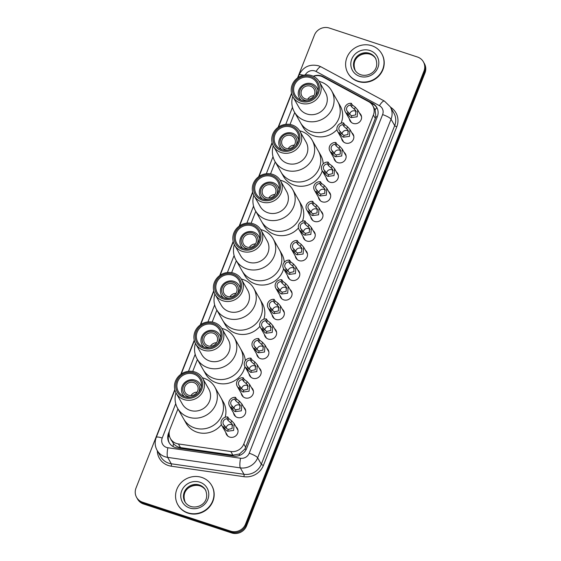 <?xml version="1.0" encoding="UTF-8"?>
<svg xmlns="http://www.w3.org/2000/svg" width="561" height="561" viewBox="0 0 561 561"><rect width="100%" height="100%" fill="white"/><g stroke="black" fill="none" stroke-linecap="round" stroke-linejoin="round"><path stroke-width="0.84" d="M351.789 132.705A6.234 5.876 150.4 0 1 353.135 134.289A6.234 5.876 150.4 0 1 352.322 141.091A6.234 5.876 150.4 0 1 345.492 143.027A6.234 5.876 150.4 0 1 342.308 140.453A6.234 5.876 150.4 0 1 341.635 138.483M344.068 152.304A6.234 5.876 150.4 0 1 345.415 153.889A6.234 5.876 150.4 0 1 344.601 160.698A6.234 5.876 150.4 0 1 337.771 162.634A6.234 5.876 150.4 0 1 334.58 160.053A6.234 5.876 150.4 0 1 333.907 158.083M336.341 171.904A6.234 5.876 150.4 0 1 337.694 173.489A6.234 5.876 150.4 0 1 336.88 180.298A6.234 5.876 150.4 0 1 330.05 182.234A6.234 5.876 150.4 0 1 326.86 179.66A6.234 5.876 150.4 0 1 326.186 177.69M328.62 191.511A6.234 5.876 150.4 0 1 329.973 193.096A6.234 5.876 150.4 0 1 329.16 199.905A6.234 5.876 150.4 0 1 322.323 201.841A6.234 5.876 150.4 0 1 319.139 199.26A6.234 5.876 150.4 0 1 318.466 197.29M320.899 211.111A6.234 5.876 150.4 0 1 322.252 212.696A6.234 5.876 150.4 0 1 321.439 219.505A6.234 5.876 150.4 0 1 314.602 221.441A6.234 5.876 150.4 0 1 311.418 218.86A6.234 5.876 150.4 0 1 310.745 216.897M313.178 230.718A6.234 5.876 150.4 0 1 314.525 232.303A6.234 5.876 150.4 0 1 313.711 239.112A6.234 5.876 150.4 0 1 306.881 241.048A6.234 5.876 150.4 0 1 303.697 238.467A6.234 5.876 150.4 0 1 303.024 236.497M305.457 250.318A6.234 5.876 150.4 0 1 306.804 251.903A6.234 5.876 150.4 0 1 305.99 258.712A6.234 5.876 150.4 0 1 299.16 260.648A6.234 5.876 150.4 0 1 295.977 258.067A6.234 5.876 150.4 0 1 295.303 256.096M297.737 269.925A6.234 5.876 150.4 0 1 299.083 271.51A6.234 5.876 150.4 0 1 298.27 278.319A6.234 5.876 150.4 0 1 291.44 280.255A6.234 5.876 150.4 0 1 288.249 277.674A6.234 5.876 150.4 0 1 287.576 275.703M290.009 289.525A6.234 5.876 150.4 0 1 291.362 291.11A6.234 5.876 150.4 0 1 290.549 297.919A6.234 5.876 150.4 0 1 283.719 299.855A6.234 5.876 150.4 0 1 280.528 297.274A6.234 5.876 150.4 0 1 279.855 295.303M282.288 309.132A6.234 5.876 150.4 0 1 283.642 310.717A6.234 5.876 150.4 0 1 282.828 317.526A6.234 5.876 150.4 0 1 275.991 319.461A6.234 5.876 150.4 0 1 272.807 316.881A6.234 5.876 150.4 0 1 272.134 314.91M274.567 328.732A6.234 5.876 150.4 0 1 275.921 330.317A6.234 5.876 150.4 0 1 275.107 337.126A6.234 5.876 150.4 0 1 268.27 339.061A6.234 5.876 150.4 0 1 265.087 336.481A6.234 5.876 150.4 0 1 264.413 334.51M266.847 348.339A6.234 5.876 150.4 0 1 268.193 349.924A6.234 5.876 150.4 0 1 267.38 356.726A6.234 5.876 150.4 0 1 260.549 358.661A6.234 5.876 150.4 0 1 257.366 356.088A6.234 5.876 150.4 0 1 256.693 354.117M259.126 367.939A6.234 5.876 150.4 0 1 260.472 369.524A6.234 5.876 150.4 0 1 259.659 376.333A6.234 5.876 150.4 0 1 252.829 378.268A6.234 5.876 150.4 0 1 249.645 375.688A6.234 5.876 150.4 0 1 248.972 373.717M251.405 387.539A6.234 5.876 150.4 0 1 252.752 389.124A6.234 5.876 150.4 0 1 251.938 395.933A6.234 5.876 150.4 0 1 245.108 397.868A6.234 5.876 150.4 0 1 241.924 395.295A6.234 5.876 150.4 0 1 241.251 393.324M243.677 407.146A6.234 5.876 150.4 0 1 245.031 408.731A6.234 5.876 150.4 0 1 244.217 415.54A6.234 5.876 150.4 0 1 237.387 417.475A6.234 5.876 150.4 0 1 234.196 414.895A6.234 5.876 150.4 0 1 233.523 412.924M235.957 426.746A6.234 5.876 150.4 0 1 237.31 428.331A6.234 5.876 150.4 0 1 236.497 435.14A6.234 5.876 150.4 0 1 229.666 437.075A6.234 5.876 150.4 0 1 226.476 434.502A6.234 5.876 150.4 0 1 225.803 432.531M359.51 113.098A6.234 5.876 150.4 0 1 360.856 114.682A6.234 5.876 150.4 0 1 360.043 121.492A6.234 5.876 150.4 0 1 353.213 123.427A6.234 5.876 150.4 0 1 350.029 120.846A6.234 5.876 150.4 0 1 349.356 118.876M177.956 408.92L169.913 429.34A11.683 11.024 -29.6 0 0 170.495 438.653A11.683 11.024 -29.6 0 0 178.398 443.94L230.816 451.514A11.683 11.024 -29.6 0 0 243.811 443.975L373.388 115.019A11.683 11.024 -29.6 0 0 372.799 105.713A11.683 11.024 -29.6 0 0 368.626 101.646L322.947 76.983A11.683 11.024 -29.6 0 0 321.144 76.205A11.683 11.024 -29.6 0 0 313.473 76.345M170.495 438.653L173.475 443.562C175.32 445.778 177.648 447.117 180.481 447.594L232.892 455.167L239.526 453.975L244.891 449.052L375.309 118.399L375.849 116.597L375.106 109.802L372.799 105.713M294.707 112.537L290.009 124.458M275.248 161.933L270.549 173.854M255.788 211.329L251.097 223.25M236.335 260.725L231.637 272.646M216.876 310.121L212.177 322.042M197.416 359.517L192.718 371.438M169.38 431.1L168.51 433.295A11.683 11.024 -29.6 0 0 169.099 442.608A11.683 11.024 -29.6 0 0 177.003 447.895L233.621 456.072A11.683 11.024 -29.6 0 0 246.616 448.534L377.329 116.702A11.683 11.024 -29.6 0 0 376.747 107.389A11.683 11.024 -29.6 0 0 372.574 103.329L323.227 76.682A11.683 11.024 -29.6 0 0 321.425 75.903A11.683 11.024 -29.6 0 0 313.248 76.233M297.561 77.93L314.419 35.133A11.683 11.024 150.4 0 1 329.342 28.05L417.412 56.998A11.683 11.024 150.4 0 1 423.387 61.829A11.683 11.024 150.4 0 1 423.969 71.142L245.557 524.065A11.683 11.024 150.4 0 1 230.634 531.148L142.564 502.207A11.683 11.024 150.4 0 1 136.589 497.369A11.683 11.024 150.4 0 1 136.007 488.063L174.794 389.586M180.81 374.313L194.253 340.19M200.27 324.917L213.713 290.794M219.73 275.521L233.173 241.398M239.189 226.118L252.625 192.002M258.642 176.722L272.085 142.599M278.102 127.326L291.545 93.203M136.589 497.369L137.613 499.171A11.683 11.024 150.4 0 0 143.588 504.002L231.658 532.95A11.683 11.024 150.4 0 0 246.581 525.867L424.993 72.937A11.683 11.024 150.4 0 0 424.411 63.631L423.899 62.734A11.683 11.024 150.4 0 1 424.481 72.039L246.069 524.963A11.683 11.024 150.4 0 1 231.146 532.052L143.076 503.105A11.683 11.024 150.4 0 1 137.101 498.266A11.683 11.024 150.4 0 0 143.076 503.105L231.146 532.052A11.683 11.024 150.4 0 0 246.069 524.963L424.481 72.039A11.683 11.024 150.4 0 0 423.899 62.734L423.387 61.829M169.366 443.05A11.683 11.024 150.4 0 1 169.022 434.193L169.134 433.912M370.148 102.642L373.086 104.227A11.683 11.024 150.4 0 1 376.992 107.845M357.848 81.107A19.474 18.366 150.4 0 1 347.897 73.049A19.474 18.366 150.4 0 1 350.436 51.773A19.474 18.366 150.4 0 1 371.789 45.722A19.474 18.366 150.4 0 1 381.746 53.786A19.474 18.366 150.4 0 1 379.201 75.062A19.474 18.366 150.4 0 1 357.848 81.107M381.746 53.786L381.936 54.122A19.474 18.366 150.4 0 1 379.397 75.398A19.474 18.366 150.4 0 1 358.044 81.443A19.474 18.366 150.4 0 1 348.086 73.386L347.897 73.049M310.485 86.17A7.013 6.613 150.4 0 1 314.069 89.073A7.013 6.613 150.4 0 1 313.15 96.73A7.013 6.613 150.4 0 1 305.465 98.904A7.013 6.613 150.4 0 1 301.881 96.008A7.013 6.613 150.4 0 1 302.793 88.343A7.013 6.613 150.4 0 1 310.485 86.17M307.183 100.735A8.569 8.085 150.4 0 1 304.911 100.321A8.569 8.085 150.4 0 1 300.1 89.949A8.569 8.085 150.4 0 1 311.039 84.753A8.569 8.085 150.4 0 1 315.422 96.043M301.131 100.146A10.126 9.551 150.4 0 1 299.427 98A10.126 9.551 150.4 0 1 300.752 86.934A10.126 9.551 150.4 0 1 311.853 83.785A10.126 9.551 150.4 0 1 317.028 87.979A10.126 9.551 150.4 0 1 318.01 90.545M311.439 131.562A21.423 20.203 150.4 0 1 300.493 122.698A21.423 20.203 -29.6 0 0 320.387 132.487A21.423 20.203 -29.6 0 0 338.802 118.574A21.423 20.203 -29.6 0 0 337.722 101.506A21.423 20.203 150.4 0 1 334.931 124.907A21.423 20.203 150.4 0 1 311.439 131.562M336.972 129.612A21.423 20.203 150.4 0 1 313.872 135.839A21.423 20.203 150.4 0 1 302.919 126.968L294.35 111.905A21.423 20.203 150.4 0 1 292.723 96.422M319.104 81.408A21.423 20.203 150.4 0 1 331.579 90.714L340.155 105.777A21.423 20.203 150.4 0 1 341.095 123.189M307.687 99.248A7.013 6.613 150.4 0 1 313.887 95.721M331.579 90.714A21.423 20.203 150.4 0 1 332.652 107.782A21.423 20.203 150.4 0 1 314.244 121.688A21.423 20.203 150.4 0 1 294.35 111.905M319.384 81.878L325.527 92.67A15.189 14.327 150.4 0 1 326.285 104.774A15.189 14.327 150.4 0 1 313.234 114.64A15.189 14.327 150.4 0 1 299.125 107.698L292.982 96.906A15.189 14.327 150.4 0 1 292.218 84.802A15.189 14.327 150.4 0 1 305.275 74.936A15.189 14.327 150.4 0 1 319.384 81.878A15.189 14.327 150.4 0 1 320.142 93.982A15.189 14.327 150.4 0 1 307.091 103.841A15.189 14.327 150.4 0 1 292.982 96.906M318.459 93.056A13.632 12.861 150.4 0 1 301.047 101.324A13.632 12.861 150.4 0 1 293.396 84.823A13.632 12.861 150.4 0 1 310.801 76.555A13.632 12.861 150.4 0 1 318.459 93.056M294.469 85.174A12.461 11.753 150.4 0 1 305.177 77.081A12.461 11.753 150.4 0 1 316.755 82.776A12.461 11.753 150.4 0 1 317.379 92.705A12.461 11.753 150.4 0 1 306.671 100.798A12.461 11.753 150.4 0 1 295.093 95.104A12.461 11.753 150.4 0 1 294.469 85.174M291.026 135.566A7.013 6.613 150.4 0 1 294.609 138.469A7.013 6.613 150.4 0 1 293.691 146.126A7.013 6.613 150.4 0 1 286.005 148.307A7.013 6.613 150.4 0 1 282.421 145.404A7.013 6.613 150.4 0 1 283.34 137.747A7.013 6.613 150.4 0 1 291.026 135.566M287.723 150.131A8.569 8.085 150.4 0 1 285.451 149.717A8.569 8.085 150.4 0 1 280.64 139.345A8.569 8.085 150.4 0 1 291.58 134.149A8.569 8.085 150.4 0 1 295.97 145.439M281.678 149.549A10.126 9.551 150.4 0 1 279.967 147.396A10.126 9.551 150.4 0 1 281.292 136.33A10.126 9.551 150.4 0 1 292.393 133.181A10.126 9.551 150.4 0 1 297.575 137.375A10.126 9.551 150.4 0 1 298.55 139.941M291.986 180.958A21.423 20.203 150.4 0 1 281.033 172.094A21.423 20.203 -29.6 0 0 300.934 181.883A21.423 20.203 -29.6 0 0 319.342 167.97A21.423 20.203 -29.6 0 0 318.269 150.902A21.423 20.203 150.4 0 1 315.471 174.31A21.423 20.203 150.4 0 1 291.986 180.958M322.273 170.81A21.423 20.203 150.4 0 1 294.413 185.235A21.423 20.203 150.4 0 1 283.466 176.364L274.89 161.302A21.423 20.203 150.4 0 1 273.263 145.825M299.644 130.804A21.423 20.203 150.4 0 1 312.126 140.11L320.696 155.173A21.423 20.203 150.4 0 1 323.192 163.896M288.228 148.644A7.013 6.613 150.4 0 1 294.434 145.117M312.126 140.11A21.423 20.203 150.4 0 1 313.199 157.178A21.423 20.203 150.4 0 1 294.791 171.091A21.423 20.203 150.4 0 1 274.89 161.302M299.925 131.274L306.068 142.066A15.189 14.327 150.4 0 1 306.832 154.17A15.189 14.327 150.4 0 1 293.775 164.036A15.189 14.327 150.4 0 1 279.666 157.094L273.523 146.302A15.189 14.327 150.4 0 1 272.758 134.198A15.189 14.327 150.4 0 1 285.815 124.332A15.189 14.327 150.4 0 1 299.925 131.274A15.189 14.327 150.4 0 1 300.689 143.378A15.189 14.327 150.4 0 1 287.632 153.237A15.189 14.327 150.4 0 1 273.523 146.302M298.999 142.452A13.632 12.861 150.4 0 1 281.587 150.72A13.632 12.861 150.4 0 1 273.936 134.219A13.632 12.861 150.4 0 1 291.348 125.952A13.632 12.861 150.4 0 1 298.999 142.452M275.009 134.57A12.461 11.753 150.4 0 1 285.724 126.477A12.461 11.753 150.4 0 1 297.302 132.172A12.461 11.753 150.4 0 1 297.926 142.101A12.461 11.753 150.4 0 1 287.211 150.194A12.461 11.753 150.4 0 1 275.633 144.5A12.461 11.753 150.4 0 1 275.009 134.57M271.566 184.962A7.013 6.613 150.4 0 1 275.149 187.865A7.013 6.613 150.4 0 1 274.238 195.523A7.013 6.613 150.4 0 1 266.545 197.703A7.013 6.613 150.4 0 1 262.962 194.8A7.013 6.613 150.4 0 1 263.88 187.143A7.013 6.613 150.4 0 1 271.566 184.962M268.27 199.527A8.569 8.085 150.4 0 1 265.991 199.12A8.569 8.085 150.4 0 1 261.181 188.741A8.569 8.085 150.4 0 1 272.127 183.545A8.569 8.085 150.4 0 1 276.51 194.835M262.218 198.945A10.126 9.551 150.4 0 1 260.514 196.792A10.126 9.551 150.4 0 1 261.833 185.726A10.126 9.551 150.4 0 1 272.941 182.584A10.126 9.551 150.4 0 1 278.116 186.771A10.126 9.551 150.4 0 1 279.09 189.338M272.527 230.361A21.423 20.203 150.4 0 1 261.573 221.49A21.423 20.203 -29.6 0 0 281.475 231.279A21.423 20.203 -29.6 0 0 299.883 217.366A21.423 20.203 -29.6 0 0 298.81 200.298A21.423 20.203 150.4 0 1 296.012 223.706A21.423 20.203 150.4 0 1 272.527 230.361M298.431 227.99A21.423 20.203 150.4 0 1 274.96 234.631A21.423 20.203 150.4 0 1 264.007 225.767L255.43 210.698A21.423 20.203 150.4 0 1 253.803 195.221M280.191 180.2A21.423 20.203 150.4 0 1 292.667 189.506L301.243 204.576A21.423 20.203 150.4 0 1 302.477 221.202M268.775 198.047A7.013 6.613 150.4 0 1 274.974 194.513M292.667 189.506A21.423 20.203 150.4 0 1 293.74 206.574A21.423 20.203 150.4 0 1 275.332 220.487A21.423 20.203 150.4 0 1 255.43 210.698M280.465 180.67L286.608 191.462A15.189 14.327 150.4 0 1 287.372 203.566A15.189 14.327 150.4 0 1 274.315 213.432A15.189 14.327 150.4 0 1 260.206 206.49L254.063 195.698A15.189 14.327 150.4 0 1 253.306 183.594A15.189 14.327 150.4 0 1 266.356 173.728A15.189 14.327 150.4 0 1 280.465 180.67A15.189 14.327 150.4 0 1 281.229 192.774A15.189 14.327 150.4 0 1 268.172 202.64A15.189 14.327 150.4 0 1 254.063 195.698M279.539 191.855A13.632 12.861 150.4 0 1 262.134 200.116A13.632 12.861 150.4 0 1 254.477 183.615A13.632 12.861 150.4 0 1 271.889 175.348A13.632 12.861 150.4 0 1 279.539 191.855M255.557 183.966A12.461 11.753 150.4 0 1 266.265 175.874A12.461 11.753 150.4 0 1 277.842 181.568A12.461 11.753 150.4 0 1 278.466 191.497A12.461 11.753 150.4 0 1 267.758 199.597A12.461 11.753 150.4 0 1 256.181 193.896A12.461 11.753 150.4 0 1 255.557 183.966M252.106 234.358A7.013 6.613 150.4 0 1 255.69 237.261A7.013 6.613 150.4 0 1 254.778 244.919A7.013 6.613 150.4 0 1 247.092 247.099A7.013 6.613 150.4 0 1 243.509 244.196A7.013 6.613 150.4 0 1 244.421 236.539A7.013 6.613 150.4 0 1 252.106 234.358M248.811 248.923A8.569 8.085 150.4 0 1 246.531 248.516A8.569 8.085 150.4 0 1 241.721 238.137A8.569 8.085 150.4 0 1 252.667 232.941A8.569 8.085 150.4 0 1 257.05 244.231M242.759 248.341A10.126 9.551 150.4 0 1 241.055 246.188A10.126 9.551 150.4 0 1 242.38 235.122A10.126 9.551 150.4 0 1 253.481 231.981A10.126 9.551 150.4 0 1 258.656 236.167A10.126 9.551 150.4 0 1 259.638 238.734M253.067 279.757A21.423 20.203 150.4 0 1 242.114 270.886A21.423 20.203 -29.6 0 0 262.015 280.675A21.423 20.203 -29.6 0 0 280.423 266.763A21.423 20.203 -29.6 0 0 279.35 249.694A21.423 20.203 150.4 0 1 276.552 273.102A21.423 20.203 150.4 0 1 253.067 279.757M283.614 268.733A21.423 20.203 150.4 0 1 255.5 284.027A21.423 20.203 150.4 0 1 244.547 275.163L235.971 260.094A21.423 20.203 150.4 0 1 234.344 244.617M260.732 229.603A21.423 20.203 150.4 0 1 273.207 238.902L281.783 253.972A21.423 20.203 150.4 0 1 284.252 262.268M249.315 247.443A7.013 6.613 150.4 0 1 255.514 243.909M273.207 238.902A21.423 20.203 150.4 0 1 274.28 255.97A21.423 20.203 150.4 0 1 255.872 269.883A21.423 20.203 150.4 0 1 235.971 260.094M261.012 230.066L267.155 240.858A15.189 14.327 150.4 0 1 267.913 252.962A15.189 14.327 150.4 0 1 254.862 262.829A15.189 14.327 150.4 0 1 240.746 255.886L234.603 245.094A15.189 14.327 150.4 0 1 233.846 232.99A15.189 14.327 150.4 0 1 246.896 223.124A15.189 14.327 150.4 0 1 261.012 230.066A15.189 14.327 150.4 0 1 261.77 242.17A15.189 14.327 150.4 0 1 248.719 252.036A15.189 14.327 150.4 0 1 234.603 245.094M260.08 241.251A13.632 12.861 150.4 0 1 242.675 249.519A13.632 12.861 150.4 0 1 235.024 233.011A13.632 12.861 150.4 0 1 252.429 224.744A13.632 12.861 150.4 0 1 260.08 241.251M236.097 233.369A12.461 11.753 150.4 0 1 246.805 225.27A12.461 11.753 150.4 0 1 258.383 230.964A12.461 11.753 150.4 0 1 259.007 240.893A12.461 11.753 150.4 0 1 248.299 248.993A12.461 11.753 150.4 0 1 236.721 243.299A12.461 11.753 150.4 0 1 236.097 233.369M232.654 283.754A7.013 6.613 150.4 0 1 236.237 286.657A7.013 6.613 150.4 0 1 235.318 294.315A7.013 6.613 150.4 0 1 227.633 296.496A7.013 6.613 150.4 0 1 224.049 293.592A7.013 6.613 150.4 0 1 224.961 285.935A7.013 6.613 150.4 0 1 232.654 283.754M229.351 298.319A8.569 8.085 150.4 0 1 227.072 297.912A8.569 8.085 150.4 0 1 222.268 287.541A8.569 8.085 150.4 0 1 233.208 282.344A8.569 8.085 150.4 0 1 237.591 293.634M223.299 297.737A10.126 9.551 150.4 0 1 221.595 295.584A10.126 9.551 150.4 0 1 222.92 284.518A10.126 9.551 150.4 0 1 234.021 281.377A10.126 9.551 150.4 0 1 239.196 285.57A10.126 9.551 150.4 0 1 240.178 288.13M233.607 329.153A21.423 20.203 150.4 0 1 222.661 320.289A21.423 20.203 -29.6 0 0 242.555 330.071A21.423 20.203 -29.6 0 0 260.963 316.159A21.423 20.203 -29.6 0 0 259.89 299.097A21.423 20.203 150.4 0 1 257.099 322.498A21.423 20.203 150.4 0 1 233.607 329.153M259.904 326.327A21.423 20.203 150.4 0 1 236.041 333.423A21.423 20.203 150.4 0 1 225.087 324.56L216.518 309.49A21.423 20.203 150.4 0 1 214.891 294.013M241.272 278.999A21.423 20.203 150.4 0 1 253.747 288.298L262.324 303.368A21.423 20.203 150.4 0 1 263.831 319.237M229.856 296.839A7.013 6.613 150.4 0 1 236.055 293.312M253.747 288.298A21.423 20.203 150.4 0 1 254.82 305.366A21.423 20.203 150.4 0 1 236.412 319.279A21.423 20.203 150.4 0 1 216.518 309.49M241.553 279.462L247.696 290.261A15.189 14.327 150.4 0 1 248.453 302.358A15.189 14.327 150.4 0 1 235.403 312.225A15.189 14.327 150.4 0 1 221.293 305.282L215.151 294.49A15.189 14.327 150.4 0 1 214.386 282.386A15.189 14.327 150.4 0 1 227.443 272.527A15.189 14.327 150.4 0 1 241.553 279.462A15.189 14.327 150.4 0 1 242.31 291.566A15.189 14.327 150.4 0 1 229.26 301.432A15.189 14.327 150.4 0 1 215.151 294.49M240.627 290.647A13.632 12.861 150.4 0 1 223.215 298.915A13.632 12.861 150.4 0 1 215.564 282.407A13.632 12.861 150.4 0 1 232.969 274.147A13.632 12.861 150.4 0 1 240.627 290.647M216.637 282.765A12.461 11.753 150.4 0 1 227.345 274.666A12.461 11.753 150.4 0 1 238.923 280.367A12.461 11.753 150.4 0 1 239.547 290.296A12.461 11.753 150.4 0 1 228.839 298.389A12.461 11.753 150.4 0 1 217.261 292.695A12.461 11.753 150.4 0 1 216.637 282.765M213.194 333.157A7.013 6.613 150.4 0 1 216.777 336.053A7.013 6.613 150.4 0 1 215.859 343.718A7.013 6.613 150.4 0 1 208.173 345.892A7.013 6.613 150.4 0 1 204.59 342.988A7.013 6.613 150.4 0 1 205.508 335.331A7.013 6.613 150.4 0 1 213.194 333.157M209.891 347.722A8.569 8.085 150.4 0 1 207.619 347.308A8.569 8.085 150.4 0 1 202.809 336.937A8.569 8.085 150.4 0 1 213.748 331.74A8.569 8.085 150.4 0 1 218.131 343.03M203.846 347.133A10.126 9.551 150.4 0 1 202.135 344.98A10.126 9.551 150.4 0 1 203.461 333.921A10.126 9.551 150.4 0 1 214.561 330.773A10.126 9.551 150.4 0 1 219.744 334.966A10.126 9.551 150.4 0 1 220.718 337.526M214.155 378.549A21.423 20.203 150.4 0 1 203.201 369.685A21.423 20.203 -29.6 0 0 223.103 379.467A21.423 20.203 -29.6 0 0 241.511 365.562A21.423 20.203 -29.6 0 0 240.438 348.493A21.423 20.203 150.4 0 1 237.64 371.894A21.423 20.203 150.4 0 1 214.155 378.549M250.977 358.17L250.262 359.994A3.892 3.675 -29.6 0 0 247.597 366.747L250.164 369.987L251.475 370.583L250.76 372.406L256.791 371.634L257.303 364.741L254.862 361.985L251.854 359.713L250.977 358.17A5.841 5.512 -29.6 0 0 244.926 366.613A21.423 20.203 150.4 0 1 216.581 382.819A21.423 20.203 150.4 0 1 205.635 373.956L197.058 358.886A21.423 20.203 150.4 0 1 195.431 343.409M221.812 328.395A21.423 20.203 150.4 0 1 234.295 337.694L242.864 352.764A21.423 20.203 150.4 0 1 245.311 360.709M210.396 346.235A7.013 6.613 150.4 0 1 216.602 342.708M234.295 337.694A21.423 20.203 150.4 0 1 235.368 354.762A21.423 20.203 150.4 0 1 216.96 368.675A21.423 20.203 150.4 0 1 197.058 358.886M222.093 328.858L228.236 339.657A15.189 14.327 150.4 0 1 229 351.761A15.189 14.327 150.4 0 1 215.943 361.621A15.189 14.327 150.4 0 1 201.834 354.685L195.691 343.886A15.189 14.327 150.4 0 1 194.926 331.789A15.189 14.327 150.4 0 1 207.984 321.923A15.189 14.327 150.4 0 1 222.093 328.858A15.189 14.327 150.4 0 1 222.857 340.962A15.189 14.327 150.4 0 1 209.8 350.828A15.189 14.327 150.4 0 1 195.691 343.886M221.167 340.043A13.632 12.861 150.4 0 1 203.755 348.311A13.632 12.861 150.4 0 1 196.105 331.803A13.632 12.861 150.4 0 1 213.517 323.543A13.632 12.861 150.4 0 1 221.167 340.043M197.177 332.161A12.461 11.753 150.4 0 1 207.893 324.069A12.461 11.753 150.4 0 1 219.47 329.763A12.461 11.753 150.4 0 1 220.094 339.693A12.461 11.753 150.4 0 1 209.379 347.785A12.461 11.753 150.4 0 1 197.802 342.091A12.461 11.753 150.4 0 1 197.177 332.161M193.734 382.553A7.013 6.613 150.4 0 1 197.318 385.449A7.013 6.613 150.4 0 1 196.406 393.114A7.013 6.613 150.4 0 1 188.713 395.288A7.013 6.613 150.4 0 1 185.13 392.384A7.013 6.613 150.4 0 1 186.049 384.727A7.013 6.613 150.4 0 1 193.734 382.553M190.431 397.118A8.569 8.085 150.4 0 1 188.159 396.704A8.569 8.085 150.4 0 1 183.349 386.333A8.569 8.085 150.4 0 1 194.295 381.136A8.569 8.085 150.4 0 1 198.678 392.427M184.387 396.529A10.126 9.551 150.4 0 1 182.683 394.376A10.126 9.551 150.4 0 1 184.001 383.317A10.126 9.551 150.4 0 1 195.109 380.169A10.126 9.551 150.4 0 1 200.284 384.362A10.126 9.551 150.4 0 1 201.259 386.929M194.695 427.945A21.423 20.203 150.4 0 1 183.742 419.081A21.423 20.203 -29.6 0 0 203.643 428.87A21.423 20.203 -29.6 0 0 222.051 414.958A21.423 20.203 -29.6 0 0 220.978 397.889A21.423 20.203 150.4 0 1 218.18 421.29A21.423 20.203 150.4 0 1 194.695 427.945M221.392 424.621A21.423 20.203 150.4 0 1 197.128 432.215A21.423 20.203 150.4 0 1 186.175 423.352L177.599 408.289A21.423 20.203 150.4 0 1 175.972 392.805M202.36 377.791A21.423 20.203 150.4 0 1 214.835 387.097L223.411 402.16A21.423 20.203 150.4 0 1 225.143 417.279M190.943 395.631A7.013 6.613 150.4 0 1 197.142 392.104M214.835 387.097A21.423 20.203 150.4 0 1 215.908 404.158A21.423 20.203 150.4 0 1 197.5 418.071A21.423 20.203 150.4 0 1 177.599 408.289M202.633 378.261L208.776 389.053A15.189 14.327 150.4 0 1 209.541 401.157A15.189 14.327 150.4 0 1 196.483 411.017A15.189 14.327 150.4 0 1 182.374 404.081L176.231 393.282A15.189 14.327 150.4 0 1 175.474 381.185A15.189 14.327 150.4 0 1 188.524 371.319A15.189 14.327 150.4 0 1 202.633 378.261A15.189 14.327 150.4 0 1 203.398 390.358A15.189 14.327 150.4 0 1 190.34 400.224A15.189 14.327 150.4 0 1 176.231 393.282M201.708 389.439A13.632 12.861 150.4 0 1 184.303 397.707A13.632 12.861 150.4 0 1 176.645 381.207A13.632 12.861 150.4 0 1 194.057 372.939A13.632 12.861 150.4 0 1 201.708 389.439M177.725 381.557A12.461 11.753 150.4 0 1 188.433 373.465A12.461 11.753 150.4 0 1 200.011 379.159A12.461 11.753 150.4 0 1 200.635 389.089A12.461 11.753 150.4 0 1 189.927 397.181A12.461 11.753 150.4 0 1 178.349 391.487A12.461 11.753 150.4 0 1 177.725 381.557M187.802 512.803A19.474 18.366 150.4 0 1 177.844 504.746A19.474 18.366 150.4 0 1 180.39 483.47A19.474 18.366 150.4 0 1 201.743 477.418A19.474 18.366 150.4 0 1 211.693 485.475A19.474 18.366 150.4 0 1 209.155 506.751A19.474 18.366 150.4 0 1 187.802 512.803M211.693 485.475L211.89 485.812A19.474 18.366 150.4 0 1 209.344 507.088A19.474 18.366 150.4 0 1 187.991 513.14A19.474 18.366 150.4 0 1 178.04 505.082L177.844 504.746M347.981 111.905L350.548 115.145L351.859 115.741L355.653 114.893L355.786 110.496L351.523 106.695L350.646 105.152A3.892 3.675 -29.6 0 0 347.981 111.905L347.266 113.729L349.847 116.919L351.144 117.565L357.175 116.793L357.687 109.9L361.529 116.653M356.298 111.73A3.892 3.675 -29.6 0 0 349.748 114.521M347.266 113.729A5.841 5.512 -29.6 0 1 351.361 103.329L352.238 104.872L355.246 107.144L357.687 109.9M351.361 103.329L350.646 105.152M340.261 131.505L342.827 134.752L344.138 135.348L347.932 134.493L348.065 130.103L343.802 126.302L342.918 124.759A3.892 3.675 -29.6 0 0 340.261 131.505L339.545 133.336L342.126 136.519L343.416 137.165L349.454 136.393L349.966 129.5L353.809 136.26M348.57 131.337A3.892 3.675 -29.6 0 0 342.028 134.128M339.545 133.336A5.841 5.512 -29.6 0 1 343.641 122.936L344.517 124.472L347.525 126.744L349.966 129.5M343.641 122.936L342.918 124.759M332.54 151.112L335.099 154.352L336.418 154.948L340.211 154.093L340.345 149.703L336.074 145.902L335.197 144.359A3.892 3.675 -29.6 0 0 332.54 151.112L331.824 152.936L334.405 156.126L335.695 156.771L341.733 156L342.245 149.107L346.088 155.86M340.85 150.937A3.892 3.675 -29.6 0 0 334.307 153.728M331.824 152.936A5.841 5.512 -29.6 0 1 335.92 142.536L336.796 144.079L339.805 146.351L342.245 149.107M335.92 142.536L335.197 144.359M324.819 170.712L327.379 173.959L328.69 174.555L332.484 173.7L332.624 169.31L328.353 165.509L327.477 163.966A3.892 3.675 -29.6 0 0 324.819 170.712L324.097 172.543L326.684 175.726L327.975 176.371L334.012 175.6L334.524 168.707L338.367 175.46M333.129 170.537A3.892 3.675 -29.6 0 0 326.586 173.328M324.097 172.543A5.841 5.512 -29.6 0 1 328.199 162.136L329.076 163.679L332.084 165.951L334.524 168.707M328.199 162.136L327.477 163.966M317.098 190.319L319.658 193.559L320.969 194.155L324.763 193.3L324.903 188.91L320.633 185.109L319.756 183.566A3.892 3.675 -29.6 0 0 317.098 190.319L316.376 192.143L318.964 195.333L320.254 195.971L326.292 195.207L326.804 188.314L330.646 195.067M325.408 190.144A3.892 3.675 -29.6 0 0 318.865 192.935M316.376 192.143A5.841 5.512 -29.6 0 1 320.478 181.743L321.355 183.286L324.356 185.551L326.804 188.314M320.478 181.743L319.756 183.566M309.377 209.919L311.937 213.166L313.248 213.755L317.042 212.907L317.175 208.517L312.912 204.716L312.035 203.173A3.892 3.675 -29.6 0 0 309.377 209.919L308.655 211.749L311.243 214.933L312.533 215.578L318.571 214.807L319.076 207.914L322.926 214.667M317.687 209.744A3.892 3.675 -29.6 0 0 311.138 212.535M308.655 211.749A5.841 5.512 -29.6 0 1 312.75 201.343L313.634 202.886L316.635 205.158L319.076 207.914M312.75 201.343L312.035 203.173M301.65 229.526L304.216 232.766L305.528 233.362L309.321 232.506L309.455 228.117L305.191 224.316L304.314 222.773A3.892 3.675 -29.6 0 0 301.65 229.526L300.934 231.349L303.515 234.533L304.812 235.178L310.843 234.414L311.355 227.521L315.198 234.274M309.967 229.351A3.892 3.675 -29.6 0 0 303.417 232.142M300.934 231.349A5.841 5.512 -29.6 0 1 305.03 220.95L305.906 222.493L308.915 224.758L311.355 227.521M305.03 220.95L304.314 222.773M293.929 249.126L296.496 252.373L297.807 252.962L301.601 252.113L301.734 247.717L297.47 243.916L296.594 242.373A3.892 3.675 -29.6 0 0 293.929 249.126L293.214 250.949L295.794 254.14L297.085 254.785L303.122 254.014L303.634 247.12L307.477 253.874M302.239 248.951A3.892 3.675 -29.6 0 0 295.696 251.742M293.214 250.949A5.841 5.512 -29.6 0 1 297.309 240.55L298.186 242.093L301.194 244.365L303.634 247.12M297.309 240.55L296.594 242.373M286.208 268.733L288.768 271.973L290.086 272.569L293.88 271.713L294.013 267.324L289.749 263.523L288.866 261.98A3.892 3.675 -29.6 0 0 286.208 268.733L285.493 270.556L288.074 273.74L289.364 274.385L295.402 273.621L295.913 266.727L299.756 273.48M294.518 268.558A3.892 3.675 -29.6 0 0 287.975 271.349M285.493 270.556A5.841 5.512 -29.6 0 1 289.588 260.157L290.465 261.699L293.473 263.965L295.913 266.727M289.588 260.157L288.866 261.98M278.487 288.333L281.047 291.58L282.358 292.169L286.152 291.32L286.292 286.923L282.022 283.123L281.145 281.58A3.892 3.675 -29.6 0 0 278.487 288.333L277.765 290.156L280.353 293.347L281.643 293.992L287.681 293.221L288.193 286.327L292.036 293.08M286.797 288.158A3.892 3.675 -29.6 0 0 280.255 290.949M277.765 290.156A5.841 5.512 -29.6 0 1 281.867 279.757L282.744 281.299L285.752 283.571L288.193 286.327M281.867 279.757L281.145 281.58M270.767 307.94L273.326 311.18L274.638 311.776L278.431 310.92L278.572 306.53L274.301 302.73L273.424 301.187A3.892 3.675 -29.6 0 0 270.767 307.94L270.044 309.763L272.632 312.947L273.922 313.592L279.96 312.821L280.472 305.934L284.315 312.687M279.076 307.765A3.892 3.675 -29.6 0 0 272.534 310.556M270.044 309.763A5.841 5.512 -29.6 0 1 274.147 299.364L275.023 300.906L278.025 303.171L280.472 305.934M274.147 299.364L273.424 301.187M263.046 327.54L265.605 330.78L266.917 331.376L270.711 330.527L270.851 326.13L266.58 322.33L265.704 320.787A3.892 3.675 -29.6 0 0 263.046 327.54L262.324 329.363L264.911 332.554L266.202 333.199L272.239 332.428L272.751 325.534L276.594 332.287M271.356 327.365A3.892 3.675 -29.6 0 0 264.806 330.156M262.324 329.363A5.841 5.512 -29.6 0 1 266.419 318.964L267.302 320.506L270.304 322.778L272.751 325.534M266.419 318.964L265.704 320.787M255.325 347.14L257.885 350.387L259.196 350.983L262.99 350.127L263.123 345.737L258.859 341.937L257.983 340.394A3.892 3.675 -29.6 0 0 255.325 347.14L254.603 348.97L257.183 352.154L258.481 352.799L264.512 352.028L265.023 345.134L268.873 351.894M263.635 346.971A3.892 3.675 -29.6 0 0 257.085 349.762M254.603 348.97A5.841 5.512 -29.6 0 1 258.698 338.571L259.575 340.106L262.583 342.378L265.023 345.134M258.698 338.571L257.983 340.394M251.475 370.583L255.269 369.734L255.402 365.337L251.139 361.536L250.262 359.994M255.907 366.571A3.892 3.675 -29.6 0 0 249.365 369.362M250.76 372.406L247.759 370.113L246.882 368.57A5.841 5.512 -29.6 0 1 244.926 366.613L250.991 377.273M247.597 366.747L246.882 368.57M239.877 386.347L242.436 389.593L243.755 390.19L247.548 389.334L247.681 384.944L243.418 381.143L242.534 379.601A3.892 3.675 -29.6 0 0 239.877 386.347L239.161 388.177L241.742 391.361L243.032 392.006L249.07 391.234L249.582 384.341L253.425 391.094M248.186 386.171A3.892 3.675 -29.6 0 0 241.644 388.962M239.161 388.177A5.841 5.512 -29.6 0 1 243.257 377.77L244.133 379.313L247.142 381.585L249.582 384.341M243.257 377.77L242.534 379.601M232.156 405.954L234.715 409.193L236.027 409.789L239.82 408.934L239.961 404.544L235.69 400.743L234.814 399.201A3.892 3.675 -29.6 0 0 232.156 405.954L231.441 407.777L234.021 410.968L235.311 411.606L241.349 410.841L241.861 403.948L245.704 410.701M240.466 405.778A3.892 3.675 -29.6 0 0 233.923 408.569M231.441 407.777A5.841 5.512 -29.6 0 1 235.536 397.377L236.412 398.92L239.421 401.185L241.861 403.948M235.536 397.377L234.814 399.201M224.435 425.554L226.995 428.8L228.306 429.389L232.1 428.541L232.24 424.151L227.969 420.35L227.093 418.808A3.892 3.675 -29.6 0 0 224.435 425.554L223.713 427.384L226.3 430.568L227.591 431.213L233.628 430.441L234.14 423.548L237.983 430.301M232.745 425.378A3.892 3.675 -29.6 0 0 226.202 428.169M223.713 427.384A5.841 5.512 -29.6 0 1 227.815 416.977L228.692 418.52L231.693 420.792L234.14 423.548M227.815 416.977L227.093 418.808M173.061 446.549A11.683 2.468 -81.8 0 1 173.475 443.562M170.839 439.249A3.892 3.675 -29.6 0 0 171.694 440.75M377.181 117.074A11.683 2.517 -158.5 0 0 375.849 116.597M375.106 109.802A11.683 3.345 -61.6 0 1 376.831 107.607M246.181 449.515A11.683 2.517 -158.5 0 0 244.891 449.052M239.316 455.504A11.683 2.468 -81.8 0 1 239.526 453.975M169.583 436.514A11.683 2.517 -158.5 0 0 168.44 436.199M375.309 118.399L373.388 115.019M245.732 447.355L243.811 443.975M232.892 455.167L230.816 451.514M180.481 447.594L178.398 443.94M175.726 403.696L162.206 438.022A7.791 7.349 -29.6 0 0 166.575 447.447A7.791 7.349 -29.6 0 0 167.865 447.748L240.557 458.253A7.791 7.349 -29.6 0 0 249.217 453.225L382.609 114.598A7.791 7.349 -29.6 0 0 379.432 105.685L316.081 71.471A7.791 7.349 -29.6 0 0 314.882 70.952A7.791 7.349 -29.6 0 0 305.275 74.936M316.081 71.471A7.791 2.23 -61.6 0 1 321.067 66.864L318.592 65.805C309.651 63.765 303.108 66.85 298.964 75.076A7.791 1.683 21.5 0 1 303.466 75.237M382.609 114.598A7.791 1.683 21.5 0 1 391.045 119.198L257.66 457.832A15.582 14.691 150.4 0 1 240.332 467.881L167.641 457.376A15.582 14.691 150.4 0 1 165.067 456.773A15.582 14.691 150.4 0 1 157.108 450.329L160.755 456.738A15.582 14.691 -29.6 0 0 168.714 463.183A15.582 14.691 -29.6 0 0 171.287 463.786L243.979 474.29A15.582 14.691 -29.6 0 0 261.307 464.242L394.692 125.608A15.582 14.691 -29.6 0 0 393.913 113.196L390.267 106.786A15.582 14.691 150.4 0 1 391.045 119.198L394.692 125.608A1.949 0.421 -158.5 0 0 396.802 126.758L263.418 465.392A17.524 16.528 150.4 0 1 243.923 476.696L171.231 466.191A17.524 16.528 150.4 0 1 157.325 450.714M171.231 466.191A1.949 0.414 98.2 0 0 171.287 463.786L167.641 457.376A7.791 1.648 -81.8 0 1 167.865 447.748M390.491 107.179A17.524 16.528 150.4 0 1 396.802 126.758M423.969 71.142L424.993 72.937M142.564 502.207L143.588 504.002M230.634 531.148L231.658 532.95M245.557 524.065L246.581 525.867M240.557 458.253A7.791 1.648 -81.8 0 0 240.332 467.881L243.979 474.29A1.949 0.414 98.2 0 1 243.923 476.696M249.217 453.225A7.791 1.683 21.5 0 1 257.66 457.832L261.307 464.242A1.949 0.421 -158.5 0 0 263.418 465.392M292.477 107.312L285.766 124.339M273.018 156.708L266.307 173.735M253.558 206.104L246.854 223.131M234.098 255.5L227.394 272.527M214.646 304.896L207.935 321.93M195.186 354.293L188.475 371.326M379.432 105.685A7.791 2.23 -61.6 0 1 384.418 101.078L321.067 66.864M174.906 390.028L156.239 437.412A7.791 1.683 21.5 0 1 162.206 438.022M323.599 77.327L323.227 76.682M373.086 104.227L372.574 103.329M169.022 434.193L168.51 433.295M354.889 69.964A11.872 11.199 150.4 0 1 356.438 56.991A11.872 11.199 150.4 0 1 369.454 53.309A11.872 11.199 150.4 0 1 375.519 58.218C380.589 70.518 368.766 77.334 360.849 74.781C358.213 73.87 356.221 72.264 354.889 69.964M359.734 76.324A14.207 13.401 150.4 0 1 351.761 59.122A14.207 13.401 150.4 0 1 369.902 50.511A14.207 13.401 150.4 0 1 377.883 67.706A14.207 13.401 150.4 0 1 359.734 76.324M355.12 70.349A11.872 11.199 150.4 0 1 357.041 57.601A11.872 11.199 150.4 0 1 369.902 54.094A11.872 11.199 150.4 0 1 375.737 58.617M184.835 501.653A11.872 11.199 150.4 0 1 186.385 488.687A11.872 11.199 150.4 0 1 199.407 484.999A11.872 11.199 150.4 0 1 205.473 489.914C210.536 502.214 198.72 509.023 190.803 506.471C188.159 505.566 186.175 503.96 184.835 501.653M189.688 508.021A14.207 13.401 150.4 0 1 181.715 490.819A14.207 13.401 150.4 0 1 199.856 482.201A14.207 13.401 150.4 0 1 207.829 499.402A14.207 13.401 150.4 0 1 189.688 508.021M185.067 502.039A11.872 11.199 150.4 0 1 186.995 489.297A11.872 11.199 150.4 0 1 199.849 485.784A11.872 11.199 150.4 0 1 205.684 490.307M355.246 107.144L354.531 108.96M351.859 115.741L351.144 117.565M348.865 113.448L348.143 115.271M352.238 104.872L351.523 106.695M347.525 126.744L346.81 128.567M344.138 135.348L343.416 137.165M341.137 133.048L340.422 134.878M344.517 124.472L343.802 126.302M339.805 146.351L339.082 148.167M336.418 154.948L335.695 156.771M333.416 152.655L332.701 154.478M336.796 144.079L336.074 145.902M332.084 165.951L331.362 167.767M328.69 174.555L327.975 176.371M325.696 172.255L324.98 174.085M329.076 163.679L328.353 165.509M324.356 185.551L323.641 187.374M320.969 194.155L320.254 195.971M317.975 191.862L317.253 193.685M321.355 183.286L320.633 185.109M316.635 205.158L315.92 206.974M313.248 213.755L312.533 215.578M310.254 211.462L309.532 213.285M313.634 202.886L312.912 204.716M308.915 224.758L308.199 226.581M305.528 233.362L304.812 235.178M302.533 231.069L301.811 232.892M305.906 222.493L305.191 224.316M301.194 244.365L300.479 246.181M297.807 252.962L297.085 254.785M294.805 250.669L294.09 252.492M298.186 242.093L297.47 243.916M293.473 263.965L292.751 265.788M290.086 272.569L289.364 274.385M287.085 270.276L286.369 272.099M290.465 261.699L289.749 263.523M285.752 283.571L285.03 285.388M282.358 292.169L281.643 293.992M279.364 289.876L278.649 291.699M282.744 281.299L282.022 283.123M278.025 303.171L277.309 304.995M274.638 311.776L273.922 313.592M271.643 309.476L270.921 311.306M275.023 300.906L274.301 302.73M270.304 322.778L269.589 324.595M266.917 331.376L266.202 333.199M263.922 329.083L263.2 330.906M267.302 320.506L266.58 322.33M262.583 342.378L261.868 344.202M259.196 350.983L258.481 352.799M256.202 348.683L255.479 350.513M259.575 340.106L258.859 341.937M254.862 361.985L254.147 363.801M248.481 368.289L247.759 370.113M251.854 359.713L251.139 361.536M247.142 381.585L246.426 383.401M243.755 390.19L243.032 392.006M240.753 387.889L240.038 389.72M244.133 379.313L243.418 381.143M239.421 401.185L238.698 403.008M236.027 409.789L235.311 411.606M233.032 407.496L232.317 409.32M236.412 398.92L235.69 400.743M231.693 420.792L230.978 422.608M228.306 429.389L227.591 431.213M225.312 427.096L224.596 428.92M228.692 418.52L227.969 420.35M390.267 106.786L384.418 101.078M156.239 437.412C154.577 441.872 154.864 446.177 157.108 450.329M298.964 75.076L297.947 77.656M291.65 93.645L278.494 127.052M272.19 143.041L259.035 176.449M252.738 192.437L239.575 225.845M233.278 241.833L220.115 275.241M213.818 291.229L200.663 324.644M194.358 340.625L181.203 374.04M375.968 59.003C374.636 56.703 372.644 55.097 370.008 54.193C362.231 51.794 350.337 58 355.337 70.749M299.427 98L300.514 99.907M317.028 87.979L318.115 89.886M279.967 147.396L281.054 149.303M297.575 137.375L298.655 139.282M260.514 196.792L261.601 198.699M278.116 186.771L279.203 188.678M241.055 246.188L242.142 248.095M258.656 236.167L259.743 238.081M221.595 295.584L222.682 297.491M239.196 285.57L240.283 287.477M202.135 344.98L203.222 346.887M219.744 334.966L220.824 336.873M182.683 394.376L183.77 396.29M200.284 384.362L201.371 386.27M205.922 490.7C204.583 488.393 202.598 486.787 199.961 485.882C192.185 483.491 180.291 489.697 185.284 502.446M345.31 111.772L351.375 122.431M337.589 131.379L343.655 142.038M329.868 150.979L335.934 161.638M322.147 170.579L328.213 181.245M314.419 190.186L320.492 200.845M306.699 209.786L312.765 220.452M298.978 229.393L305.044 240.052M291.257 248.993L297.323 259.652M283.536 268.6L289.602 279.259M275.816 288.2L281.881 298.859M268.095 307.807L274.161 318.466M260.367 327.407L266.44 338.066M252.646 347.014L258.712 357.673M257.303 364.741L261.146 371.494M237.205 386.213L243.271 396.879M229.484 405.82L235.55 416.479M221.763 425.42L227.829 436.086"/></g></svg>
